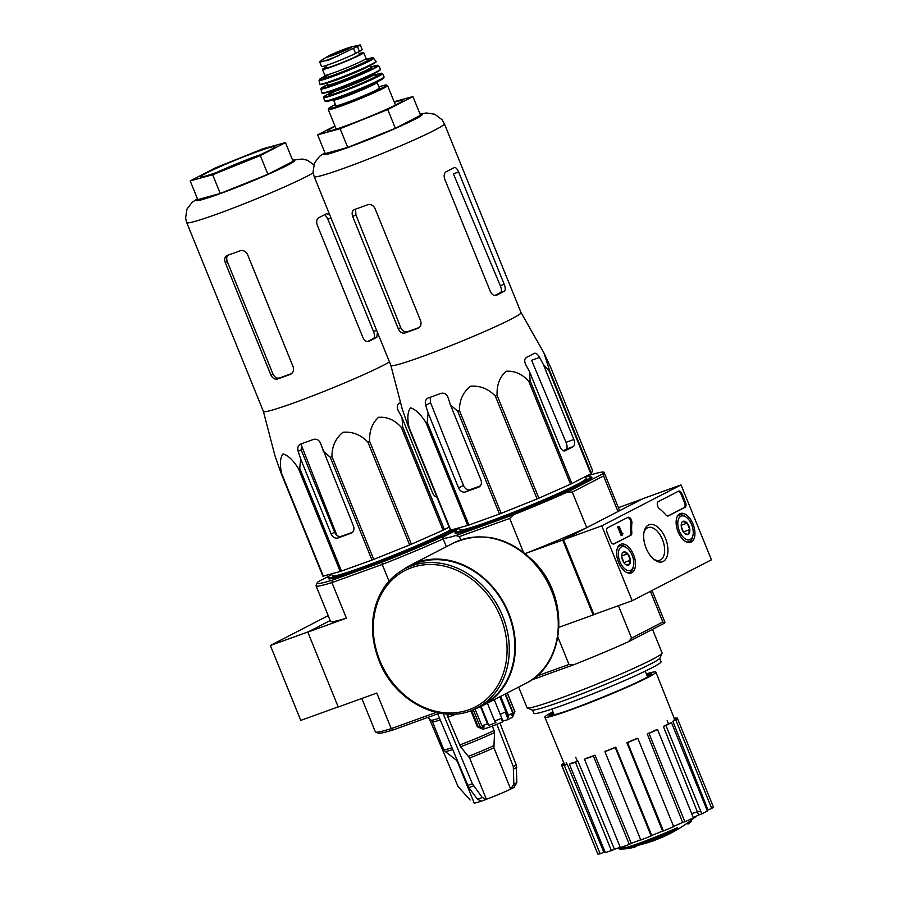 <?xml version="1.0" encoding="UTF-8"?>
<svg xmlns="http://www.w3.org/2000/svg" width="899" height="899" viewBox="0 0 899 899"><rect width="100%" height="100%" fill="white"/><g stroke="black" fill="none" stroke-linecap="round" stroke-linejoin="round"><path stroke-width="1.35" d="M632.177 600.746L601.757 525.848L681.026 484.921L711.435 559.807L632.177 600.746L593.936 614.545L563.527 539.658L601.757 525.848M692.994 524.038A15.261 8.361 -109.9 0 1 690.623 542.277A15.261 8.361 -109.9 0 1 677.666 530.725A15.261 8.361 -109.9 0 1 680.262 513.565A15.261 8.361 -109.9 0 1 692.994 524.038M633.548 554.728A15.261 8.361 -109.9 0 1 631.177 572.978A15.261 8.361 -109.9 0 1 618.22 561.426A15.261 8.361 -109.9 0 1 620.804 544.266A15.261 8.361 -109.9 0 1 633.548 554.728M665.44 538.265A19.688 10.788 -109.9 0 1 666.328 558.155A19.688 10.788 -109.9 0 1 654.225 559.639A19.688 10.788 -109.9 0 1 644.111 531.624A19.688 10.788 -109.9 0 1 653.506 524.724A19.688 10.788 -109.9 0 1 665.44 538.265M614.129 543.917A4.046 2.214 -109.9 0 1 613.983 543.985A4.046 2.214 -109.9 0 1 610.635 541.198L607.128 532.59A4.046 2.214 -109.9 0 1 607.6 527.814L627.895 517.33A4.046 2.214 -109.9 0 1 628.041 517.273A4.046 2.214 -109.9 0 1 630.761 518.835A4.046 2.214 -109.9 0 1 631.885 523.061A40.489 22.172 -109.9 0 0 631.806 532.568A4.046 2.214 -109.9 0 1 630.84 535.287L613.837 544.03M668.362 515.914A4.046 2.214 -109.9 0 1 668.215 515.981A4.046 2.214 -109.9 0 1 665.912 514.958A40.489 22.172 -109.9 0 0 659.461 508.812A4.046 2.214 -109.9 0 1 657.349 504.957A4.046 2.214 -109.9 0 1 658.237 501.664L678.531 491.191A4.046 2.214 -109.9 0 1 678.678 491.124A4.046 2.214 -109.9 0 1 682.038 493.911L685.532 502.519A4.046 2.214 -109.9 0 1 685.072 507.283L668.069 516.026M563.527 539.658L642.785 498.72L681.026 484.921M643.909 532.714A17.339 9.496 -109.9 0 1 648.067 527.601A17.339 9.496 -109.9 0 1 662.439 539.524A17.339 9.496 -109.9 0 1 659.844 560.223A17.339 9.496 -109.9 0 1 653.371 558.931M627.491 517.543A4.046 2.214 -109.9 0 1 629.997 519.487A4.046 2.214 -109.9 0 1 630.929 523.398L631.885 523.061M613.579 544.052L629.884 535.635A4.046 2.214 -109.9 0 0 630.851 532.916A40.489 22.172 -109.9 0 1 630.929 523.398M619.22 526.342L617.669 526.994L621.164 535.613L622.119 535.265L622.928 533.714L622.13 533.5L619.22 526.342L618.624 526.657L622.119 535.265M622.074 533.377L622.704 533.152M617.669 526.994L618.624 526.657M678.138 491.393A4.046 2.214 -109.9 0 1 681.082 494.248L684.577 502.867A4.046 2.214 -109.9 0 1 684.117 507.632L667.811 516.048M623.445 552.098A7.012 3.843 -109.9 0 1 627.738 553.806A7.012 3.843 -109.9 0 1 630.368 560.291A7.012 3.843 -109.9 0 1 628.716 565.078A7.012 3.843 -109.9 0 1 625.524 564.426A7.012 3.843 -109.9 0 1 624.423 563.37A7.012 3.843 -109.9 0 1 621.793 556.874A7.012 3.843 -109.9 0 1 621.917 554.458A7.012 3.843 -109.9 0 1 623.445 552.098L627.738 553.806L630.368 560.291L628.716 565.078L626.311 564.651M632.222 555.413A12.552 6.877 -109.9 0 1 633.537 565.988A12.552 6.877 -109.9 0 1 624.344 568.426A12.552 6.877 -109.9 0 1 618.467 552.132A12.552 6.877 -109.9 0 1 627.086 548.132A12.552 6.877 -109.9 0 1 632.222 555.413M633.537 565.988L633.222 567.404A14.17 7.754 -109.9 0 1 629.615 572.371A14.17 7.754 -109.9 0 1 626.569 572.405M617.635 547.648A14.17 7.754 -109.9 0 1 619.995 545.715A14.17 7.754 -109.9 0 1 625.94 547.244L627.086 548.132M621.917 557.829A6.068 3.326 -109.9 0 1 622.681 559.358L621.838 557.268M623.951 562.74L622.681 559.358A6.068 3.326 -109.9 0 1 623.355 561.83M623.996 562.594L630.368 560.291M621.76 555.964L627.738 553.806M682.892 521.409A7.012 3.843 -109.9 0 1 687.184 523.117A7.012 3.843 -109.9 0 1 689.814 529.601A7.012 3.843 -109.9 0 1 688.162 534.377A7.012 3.843 -109.9 0 1 684.971 533.736A7.012 3.843 -109.9 0 1 683.869 532.669A7.012 3.843 -109.9 0 1 681.24 526.185A7.012 3.843 -109.9 0 1 681.363 523.757A7.012 3.843 -109.9 0 1 682.892 521.409L687.184 523.117L689.814 529.601L688.162 534.377L685.757 533.95M691.668 524.724A12.552 6.877 -109.9 0 1 692.983 535.287A12.552 6.877 -109.9 0 1 683.791 537.726A12.552 6.877 -109.9 0 1 677.913 521.431A12.552 6.877 -109.9 0 1 686.533 517.431A12.552 6.877 -109.9 0 1 691.668 524.724M692.983 535.287L692.668 536.703A14.17 7.754 -109.9 0 1 689.072 541.681A14.17 7.754 -109.9 0 1 686.016 541.704M677.082 516.947A14.17 7.754 -109.9 0 1 679.442 515.026A14.17 7.754 -109.9 0 1 685.386 516.543L686.533 517.431M681.363 527.14A6.068 3.326 -109.9 0 1 682.127 528.657L681.285 526.567M683.397 532.051L682.127 528.657A6.068 3.326 -109.9 0 1 682.813 531.129M683.442 531.905L689.814 529.601M681.206 525.274L687.184 523.117M459.153 528.207L442.656 536.725A85.023 5.091 157.9 0 1 382.154 562.167L332.484 580.102L331.945 582.597L346.396 618.175L307.806 632.109L330.18 620.557L308.593 631.694L270.363 645.504L300.772 720.391L338.17 706.895M328.18 615.646L270.363 645.504M543.884 352.801L550.806 367.68L592.542 470.458L591.373 473.436A78.55 4.697 -22.1 0 1 590.845 473.762L571.865 483.561A78.55 4.697 -22.1 0 1 570.55 484.19L538.861 498.181A78.55 4.697 -22.1 0 1 537.096 498.923L501.181 513.363A78.55 4.697 -22.1 0 1 499.451 514.026L468.941 525.038A78.55 4.697 -22.1 0 1 467.705 525.443L450.759 530.095A78.55 4.697 -22.1 0 1 450.354 530.129L408.618 427.362L402.404 409.686L390.874 365.443A70.246 4.203 -22.1 0 0 390.885 365.455A70.246 4.203 -22.1 0 0 415.866 358.825A70.246 4.203 -22.1 0 0 485.202 331.259A70.246 4.203 -22.1 0 0 521.049 312.605A70.246 4.203 -22.1 0 0 521.038 312.571L543.884 352.801L549.637 370.658A78.55 4.697 -22.1 0 1 549.109 370.995L543.344 364.41L539.569 357.431C537.714 354.217 535.984 352.846 534.388 353.318A75.595 4.517 157.9 0 1 526.466 357.409C524.454 358.802 524.196 361.196 525.701 364.589L529.477 371.568L530.14 380.783A78.55 4.697 -22.1 0 1 528.814 381.412C522.263 374.018 514.678 370.635 506.058 371.265C499.586 377.187 496.608 385.233 497.125 395.403A78.55 4.697 -22.1 0 1 495.36 396.144C488.404 388.795 480.122 385.491 470.503 386.222C463.019 392.256 459.333 400.37 459.445 410.585A78.55 4.697 -22.1 0 1 457.715 411.248L450.41 404.831L447.96 397.279C446.477 393.886 444.106 392.593 440.858 393.414A75.595 4.517 157.9 0 1 428.115 398.021L427.643 398.223M408.618 427.362A78.55 4.697 -22.1 0 0 409.034 427.317C407.09 418.046 407.595 411.562 410.573 407.865C415.686 409.45 420.811 414.394 425.969 422.676A78.55 4.697 -22.1 0 0 427.205 422.26L428.104 412.877L458.591 487.988A6.068 5.068 -117.3 0 0 465.66 491.877L478.403 487.269A6.068 5.068 -117.3 0 0 478.909 487.056A6.068 5.068 -117.3 0 0 480.898 479.931L450.41 404.831M428.115 398.021C425.564 399.291 424.744 401.729 425.654 405.337L428.104 412.877M465.66 491.877L469.986 489.64A67.751 4.057 -22.1 0 0 480.268 485.954M469.986 489.64C467.233 490.225 465.053 488.831 463.468 485.471L430.61 402.786L430.261 398.324M590.845 473.762L549.109 370.995M591.373 473.436L549.637 370.658M571.865 483.561L530.14 380.783M570.55 484.19L528.814 381.412M450.759 530.095L409.034 427.317M467.705 525.443L425.969 422.676M468.941 525.038L427.205 422.26M499.451 514.026L457.715 411.248M501.181 513.363L459.445 410.585M537.096 498.923L495.36 396.144M538.861 498.181L497.125 395.403M539.569 357.431L531.601 360.297L566.01 442.342C567.37 445.803 567.426 448.073 566.19 449.174L573.157 446.657A6.068 3.326 70.1 0 0 573.843 439.51L543.344 364.41M529.477 371.568L559.976 446.668A6.068 3.326 70.1 0 0 565.01 450.849A6.068 3.326 70.1 0 0 565.224 450.759L573.157 446.657M563.313 450.714A67.751 4.057 -22.1 0 0 566.19 449.174M455.624 531.905A73.887 4.416 -22.1 0 0 455.186 533.163A73.887 4.416 -22.1 0 0 525.083 509.261A73.887 4.416 -22.1 0 0 591.868 477.661A73.887 4.416 -22.1 0 0 590.677 477.066M690.129 821.068L690.578 822.192A36.443 2.18 -22.1 0 0 691.185 821.439L690.814 820.551M687.51 822.967L687.96 824.08A141.705 137.086 -125.3 0 0 690.578 822.192M687.645 823.315A33.196 1.989 -22.1 0 0 686.825 823.45M623.198 848.971L622.737 847.847A135.951 49.142 -113.4 0 0 624.344 847.352A139.559 55.03 69.4 0 0 626.536 847.352A36.443 2.18 -22.1 0 0 677.363 827.653L677.824 828.777A141.705 86.562 65.2 0 1 676.228 830.137A33.196 1.989 -22.1 0 1 629.817 848.094A139.626 128.04 -120 0 0 635.099 846.993A138.693 50.142 66.6 0 1 633.514 847.476A140.154 128.523 60 0 1 626.423 848.723A138.952 54.794 -110.6 0 1 623.198 848.971A135.951 49.142 -113.4 0 0 624.805 848.476A139.559 55.03 69.4 0 0 626.996 848.476A36.443 2.18 -22.1 0 0 677.824 828.777M626.536 847.352L626.996 848.476M624.344 847.352L624.805 848.476M619.164 848.42L619.478 849.207A140.199 117.016 -117.3 0 0 623.187 848.948M593.936 614.545L593.138 614.961L562.729 540.063L586.732 527.668L572.281 492.101L603.555 475.953L617.995 511.531L641.998 499.136L618.388 507.654M531.478 680.004L574.461 664.485A87.046 5.203 157.9 0 0 628.435 641.774L631.581 638.144L618.411 605.712M631.581 638.144L662.855 621.996L650.404 591.328M572.281 492.101L567.617 491.989L603.51 473.458L603.555 475.953M585.507 476.751L590.924 474.796A87.046 5.203 157.9 0 1 604.083 472.413A87.046 5.203 157.9 0 1 603.51 473.458M455.928 535.534L513.644 514.7L509.699 518.42L459.411 536.579L455.928 535.534A87.046 5.203 157.9 0 1 442.769 537.917A87.046 5.203 157.9 0 1 443.342 536.86L456.546 530.05M567.617 491.989A87.046 5.203 157.9 0 1 513.644 514.7M536.467 676.205L569 664.462L557.919 637.177M558.976 627.288L593.138 614.961M586.732 527.668A87.046 5.203 157.9 0 1 525.274 553.548L562.729 540.063M509.699 518.42L523.342 552.042M459.411 536.579L460.771 539.928M652.022 590.486L664.9 622.198A87.046 5.203 157.9 0 1 664.327 623.243L628.435 641.774M662.855 621.996L664.327 623.243M569 664.462L574.461 664.485M604.083 472.413L619.287 509.857A87.046 5.203 157.9 0 1 617.995 511.531M518.633 687.083L527.028 707.76A72.875 4.36 -22.1 0 0 527.252 707.951A72.875 4.36 -22.1 0 0 596.194 684.375A72.875 4.36 -22.1 0 0 662.057 653.213A72.875 4.36 -22.1 0 0 662.08 652.921L652.505 629.345M532.556 710.075L533.894 713.345A68.627 4.102 -22.1 0 0 599.015 691.331A68.627 4.102 -22.1 0 0 661.057 661.709L659.731 658.439M527.252 707.951L532.084 709.985A69.156 4.135 -22.1 0 0 597.509 687.611A69.156 4.135 -22.1 0 0 660.001 658.046L662.057 653.213M700.827 811.404A49.445 2.955 -22.1 0 0 691.668 813.584M701.827 813.865L698.624 815.022L663.361 726.426A59.503 3.562 157.9 0 0 668.912 723.56L671.486 722.627L707.367 810.999A62.761 3.753 157.9 0 1 701.827 813.865L665.934 725.493L663.361 726.426M693.298 817.596A58.705 3.517 -22.1 0 0 698.624 815.022M693.421 817.888A62.761 3.753 157.9 0 1 684.881 821.776L682.678 822.45L647.224 733.944A59.503 3.562 157.9 0 0 655.764 730.067L657.529 729.516L693.421 817.888M673.576 826.417A58.705 3.517 -22.1 0 0 682.678 822.45M673.677 826.653A62.761 3.753 157.9 0 1 663.44 830.957L662.585 831.047L626.873 742.664A59.503 3.562 157.9 0 0 637.099 738.36L637.796 738.281L673.677 826.653M615.759 747.17L615.264 747.586A62.761 3.753 157.9 0 1 604.903 751.654L605.398 751.249A59.503 3.562 157.9 0 0 615.759 747.17L651.764 835.452A58.705 3.517 -22.1 0 0 662.585 831.047M651.764 835.452L651.157 835.958A62.761 3.753 157.9 0 1 640.785 840.026L604.903 751.654M594.992 755.182L593.396 756.003A62.761 3.753 157.9 0 1 584.474 759.228L586.069 758.408A59.503 3.562 157.9 0 0 594.992 755.182L631.267 843.352A58.705 3.517 -22.1 0 0 640.695 839.801M631.267 843.352L629.278 844.386A62.761 3.753 157.9 0 1 620.355 847.6L584.474 759.228M577.967 761.15L575.495 762.273A62.761 3.753 157.9 0 1 569.382 764.15L571.843 763.037A59.503 3.562 157.9 0 0 577.967 761.15L614.444 849.252A58.705 3.517 -22.1 0 0 620.243 847.308M614.444 849.252L611.387 850.645A62.761 3.753 157.9 0 1 605.263 852.522L569.382 764.15M567.258 764.184L564.302 765.42A62.761 3.753 157.9 0 1 561.92 765.678L564.875 764.431A59.503 3.562 157.9 0 0 567.258 764.184L603.858 852.252A58.705 3.517 -22.1 0 0 605.049 851.994M603.858 852.252L600.184 853.803A62.761 3.753 157.9 0 1 597.801 854.05L561.92 765.678M597.509 853.32L561.515 764.982A62.761 3.753 157.9 0 1 563.223 763.566L563.999 763.262M713.413 807.032A62.761 3.753 157.9 0 1 711.705 808.448L707.985 809.909L672.823 721.256A59.503 3.562 157.9 0 0 674.542 719.841L677.531 718.661L713.413 807.032M707.142 810.449A58.705 3.517 -22.1 0 0 707.985 809.909M552.93 711.806A59.918 3.585 -22.1 0 0 544.839 717.188A59.918 3.585 -22.1 0 0 601.712 697.961A59.918 3.585 -22.1 0 0 655.888 672.104A59.918 3.585 -22.1 0 0 646.336 673.879M577.416 761.408L575.686 757.216M567.011 764.285L566.213 762.397M674.688 720.515L674.171 719.211M668.609 724.144L667.204 720.616M593.396 756.003L629.278 844.386M615.264 747.586L651.157 835.958M637.796 738.281A62.761 3.753 157.9 0 1 627.558 742.585L663.44 830.957M627.558 742.585L626.873 742.664M657.529 729.516A62.761 3.753 157.9 0 1 648.988 733.404L684.881 821.776M648.988 733.404L647.224 733.944M671.486 722.627A62.761 3.753 157.9 0 1 665.934 725.493M677.531 718.661A62.761 3.753 157.9 0 1 675.823 720.077L711.705 808.448M675.823 720.077L672.823 721.256M674.25 718.425L674.744 718.222A62.761 3.753 157.9 0 1 677.127 717.975L677.43 718.706M677.127 717.975L674.508 719.076M564.269 763.903L561.515 764.982M564.302 765.42L600.184 853.803M575.495 762.273L611.387 850.645M459.007 527.825L459.749 529.713A68.234 4.079 -22.1 0 0 524.499 507.823A68.234 4.079 -22.1 0 0 586.193 478.369L585.429 476.56M459.187 528.286A72.875 4.36 -22.1 0 0 455.445 531.455A72.875 4.36 -22.1 0 0 524.611 508.081A72.875 4.36 -22.1 0 0 590.497 476.616A72.875 4.36 -22.1 0 0 585.597 476.953M335.091 126.377A40.489 2.427 -22.1 0 0 327.899 131.063A40.489 2.427 -22.1 0 0 366.196 117.971A40.489 2.427 -22.1 0 0 402.786 100.654A40.489 2.427 -22.1 0 0 394.369 102.306M394.122 101.722L412.922 96.564L387.761 109.566L340.114 128.714L317.65 134.872L334.922 125.961M412.922 96.564L420.53 115.286L395.358 128.287L347.722 147.436L325.258 153.594L317.65 134.872M340.114 128.714L347.722 147.436M387.761 109.566L395.358 128.287M490.36 291.478L444.735 179.137C443.634 175.586 444.128 173.102 446.196 171.709A70.246 4.203 157.9 0 0 454.13 167.619C455.647 167.158 457.142 168.607 458.614 171.979L504.227 284.309C505.541 287.792 505.564 290.085 504.305 291.186A70.246 4.203 -22.1 0 1 496.372 295.277C494.034 296.029 492.034 294.76 490.36 291.478M458.614 171.979L453.399 173.855L500.316 285.725C501.687 289.186 501.754 291.456 500.518 292.557L504.305 291.186M494.843 295.524A65.481 3.922 -22.1 0 0 500.518 292.557M354.723 209.422C352.206 210.658 351.531 213.029 352.7 216.524L398.313 328.865C399.931 332.214 402.123 333.585 404.898 333.001A70.246 4.203 -22.1 0 0 417.642 328.393C420.653 326.899 421.653 324.37 420.62 320.808L375.007 208.467C373.254 205.186 370.748 203.972 367.466 204.826A70.246 4.203 157.9 0 1 354.723 209.422L354.251 209.624M404.898 333.001L407.247 331.787A65.481 3.922 -22.1 0 0 419.17 327.494M407.247 331.787C404.494 332.372 402.325 330.978 400.74 327.607L355.937 214.85L355.633 210.242M476.931 707.94L482.482 705.074A78.348 65.391 -117.3 0 0 504.631 605.465A78.348 65.391 -117.3 0 0 410.585 565.853L405.033 568.719C394.504 574.236 386.312 582.496 380.457 593.52C370.287 614.174 369.837 636.582 379.097 660.743C394.897 702.67 443.892 726.482 476.931 707.94A78.348 65.391 -117.3 0 0 499.08 608.331A78.348 65.391 -117.3 0 0 405.033 568.719M474.953 708.906A78.955 65.897 -117.3 0 0 482.752 705.614A78.955 65.897 -117.3 0 0 505.081 605.229A78.955 65.897 -117.3 0 0 410.304 565.314A78.955 65.897 -117.3 0 0 403.1 569.764M322.303 59.716L319.696 61.862L328.641 60.143L357.397 46.445C360.825 44.916 361.184 44.557 358.476 45.343M319.673 61.874L321.561 66.515A19.834 1.191 -22.1 0 0 335.102 62.245A19.834 1.191 -22.1 0 0 355.554 53.412L359.42 51.423A19.834 1.191 -22.1 0 0 362.185 49.591L360.297 44.95L351.037 46.962A13.474 0.809 -22.1 0 0 346.003 48.58A13.474 0.809 -22.1 0 0 327.562 56.491A13.474 0.809 -22.1 0 0 328.753 56.738A13.474 0.809 -22.1 0 0 344.946 50.524A13.474 0.809 -22.1 0 0 351.037 46.962L327.562 56.491L321.954 59.93M358.443 51.928L359.443 54.412A17.654 1.056 157.9 0 1 343.485 62.031A17.654 1.056 157.9 0 1 326.73 67.695L325.865 65.571M326.427 66.942A22.273 1.337 -22.1 0 0 322.46 69.425A22.273 1.337 -22.1 0 0 343.587 62.289A22.273 1.337 -22.1 0 0 363.724 52.67A22.273 1.337 -22.1 0 0 359.139 53.659M333.574 100.025L335.855 105.644A23.486 1.405 -22.1 0 0 358.139 98.115A23.486 1.405 -22.1 0 0 379.367 87.978L377.086 82.36A23.486 1.405 -22.1 0 1 355.858 92.496A23.486 1.405 -22.1 0 1 333.574 100.025L332.405 99.126M389.469 361.994A70.246 4.203 -22.1 0 1 288.399 404.842A70.246 4.203 -22.1 0 1 263.418 411.484A70.246 4.203 -22.1 0 0 263.418 411.484L274.948 455.726L281.151 473.38A78.55 4.697 -22.1 0 0 281.567 473.335C279.634 464.165 280.128 457.692 283.061 453.905C288.141 455.388 293.288 460.322 298.502 468.694A78.55 4.697 -22.1 0 0 299.738 468.289L300.637 458.906L298.198 451.354C297.277 447.758 298.097 445.308 300.648 444.039L300.176 444.241M300.637 458.906L331.135 534.006A6.068 5.068 -117.3 0 0 338.193 537.894L350.936 533.298A6.068 5.068 -117.3 0 0 351.442 533.073A6.068 5.068 -117.3 0 0 353.442 525.949L320.505 443.308C319.01 439.903 316.639 438.611 313.391 439.442A75.595 4.517 157.9 0 1 300.648 444.039M322.943 450.849L330.259 457.265A78.55 4.697 -22.1 0 0 331.989 456.602C331.855 446.511 335.507 438.397 342.946 432.284C352.532 431.453 360.847 434.745 367.893 442.162A78.55 4.697 -22.1 0 0 369.658 441.42C369.129 431.363 372.085 423.339 378.513 417.327C387.098 416.597 394.706 419.968 401.347 427.43A78.55 4.697 -22.1 0 0 402.673 426.811L402.01 417.586L398.235 410.607C396.74 407.213 396.987 404.82 398.999 403.426A75.595 4.517 157.9 0 0 400.572 402.651M401.347 427.43L443.083 530.208A78.55 4.697 -22.1 0 0 444.409 529.59L402.673 426.811M298.502 468.694L340.238 571.472L323.303 576.113A78.55 4.697 -22.1 0 1 322.887 576.158L281.151 473.38M323.303 576.113L281.567 473.335M340.238 571.472A78.55 4.697 -22.1 0 0 341.474 571.056L299.738 468.289M367.893 442.162L409.629 544.94L373.726 559.38A78.55 4.697 -22.1 0 1 371.984 560.043L330.259 457.265M373.726 559.38L331.989 456.602M409.629 544.94A78.55 4.697 -22.1 0 0 411.394 544.198L369.658 441.42M449.14 527.14L444.409 529.59M443.083 530.208L411.394 544.198M371.984 560.043L341.474 571.056M331.135 534.006L334.608 532.208C336.226 535.557 338.417 536.939 341.193 536.343A70.448 4.214 -22.1 0 0 352.543 532.264M334.608 532.208L301.165 449.826L301.772 443.645M402.01 417.586L432.509 492.697A6.068 3.326 70.1 0 0 436.892 496.978M331.551 573.854L332.282 575.731A68.234 4.079 -22.1 0 0 379.906 560.639A68.234 4.079 -22.1 0 0 450.332 530.084M301.109 444.578L336.934 535.388M290.725 374.175L290.175 374.422A70.246 4.203 -22.1 0 1 277.431 379.018C274.667 379.614 272.464 378.232 270.846 374.883L225.233 262.542C224.076 259.047 224.75 256.687 227.256 255.451A70.246 4.203 157.9 0 0 239.999 250.843C243.281 249.989 245.787 251.203 247.54 254.484L293.153 366.826C294.187 370.388 293.198 372.916 290.175 374.422L291.22 373.883M377.411 332.304L376.838 337.215A70.246 4.203 -22.1 0 1 368.916 341.305C366.578 342.058 364.567 340.788 362.893 337.496L317.28 225.155C316.178 221.603 316.662 219.131 318.74 217.727A70.246 4.203 157.9 0 0 326.663 213.636L329.225 214.692M270.846 374.883L272.88 373.838C274.487 377.187 276.667 378.569 279.432 377.985A66.2 3.956 -22.1 0 0 291.591 373.602M272.88 373.838L227.256 261.497C226.099 258.002 226.762 255.642 229.256 254.417M367.522 341.564A66.2 3.956 -22.1 0 0 373.636 338.372C374.872 337.271 374.827 334.99 373.501 331.506L327.888 219.176L325.438 215.31M496.855 724.302L513.295 766.555L513.868 784.209L510.677 789.086L493.888 747.732L494.551 732.471L492.427 726.021M437.689 713.862L468.784 787.625L477.493 799.222L481.28 801.178L486.393 799.301A22.273 1.337 -22.1 0 0 510.677 789.086M457.658 761.7A22.273 1.337 -22.1 0 1 457.377 761.61L474.166 802.964A22.273 1.337 -22.1 0 0 480.954 801.245M429.34 718.683L458.041 786.501L470.121 800.009M486.303 799.346L482.269 797.503L472.368 783.771L443.128 713.705M486.393 799.301L469.604 757.947L460.558 746.766A29.824 1.787 -22.1 0 0 494.551 732.471M450.377 714.177A30.903 1.854 -22.1 0 1 447.163 715.39L460.558 746.766M513.79 787.502L516.835 782.681L516.262 765.015L499.934 723.043M514.43 787.209L510.812 789.03M361.814 698.478L375.366 731.842A87.046 5.203 -22.1 0 0 375.636 732.078L378.265 733.179A85.023 5.091 -22.1 0 0 393.301 729.887L439.611 713.165M502.406 721.2L507.261 719.852L507.429 717.717L505.148 712.098A18.216 1.09 157.9 0 1 500.226 714.278L502.507 719.897L502.339 722.032A16.193 0.966 -22.1 0 1 482.707 729.067L477.448 726.853A20.239 1.214 -22.1 0 0 478.246 726.808L471.559 710.356M507.261 719.852A16.193 0.966 -22.1 0 0 512.666 716.896L514.891 711.648A20.239 1.214 -22.1 0 0 514.902 711.57L507.328 692.927M507.429 717.717A18.216 1.09 -22.1 0 0 508.16 717.38L508.328 715.244A20.239 1.214 -22.1 0 0 512.778 713.064L511.688 715.649A18.216 1.09 -22.1 0 0 513.767 714.3L505.474 693.882M513.767 714.3L514.846 711.727A20.239 1.214 -22.1 0 0 514.891 711.648M470.829 710.637L477.391 726.797A20.239 1.214 -22.1 0 0 477.448 726.853M487.415 703.209L494.675 721.077L495.967 722.605A18.216 1.09 -22.1 0 1 488.753 725.381L487.46 723.852A20.239 1.214 -22.1 0 1 481.875 725.796L475.009 708.895M487.46 723.852L480.504 706.715M494.675 721.077A20.239 1.214 -22.1 0 0 501.766 718.155L494.259 699.68M508.328 715.244L500.664 696.365M512.778 713.064L505.069 694.095M514.846 711.727L507.238 692.972M375.636 732.078A87.046 5.203 -22.1 0 0 391.245 728.639L376.805 693.062L338.215 706.996L307.806 632.109M393.301 729.887L391.245 728.639L436.116 712.435M332.484 580.102A85.023 5.091 157.9 0 1 317.212 582.833L316.1 585.463A87.046 5.203 157.9 0 0 316.066 585.811A87.046 5.203 157.9 0 0 331.945 582.597L382.232 564.448L389.02 581.147M317.212 582.833A85.023 5.091 157.9 0 1 318.381 581.597L329.079 576.068M457.479 528.252A72.875 4.36 157.9 0 1 360.297 569.606A72.875 4.36 157.9 0 1 328.438 578.608L327.978 577.484A72.875 4.36 -22.1 0 0 377.142 562.01A72.875 4.36 -22.1 0 0 452.186 529.702M443.162 538.872A87.046 5.203 157.9 0 1 382.232 564.448L382.154 562.167M346.396 618.175A87.046 5.203 157.9 0 1 330.517 621.378L316.066 585.811M501.766 718.155L501.597 720.29A18.216 1.09 -22.1 0 0 502.507 719.897M481.875 725.796L484.314 726.931A18.216 1.09 -22.1 0 1 480.684 727.943L478.246 726.808M508.16 717.38L499.81 696.815M488.753 725.381L481.066 706.457M480.684 727.943L473.256 709.671M331.72 574.304A72.875 4.36 -22.1 0 0 327.978 577.484M293.063 161.314L267.891 174.305L220.255 193.465L197.791 199.623L190.195 180.901L215.355 167.899L262.991 148.751L285.466 142.593L293.063 161.314M285.466 142.593L260.294 155.583L267.891 174.305M260.294 155.583L212.658 174.743L220.255 193.465M212.658 174.743L190.195 180.901M260.047 154.83A36.443 2.18 -22.1 0 0 257.024 155.898A36.443 2.18 -22.1 0 0 217.075 172.282M257.44 151.616A40.084 2.394 -22.1 0 0 218.435 167.383A40.084 2.394 -22.1 0 0 200.814 176.923A40.084 2.394 -22.1 0 0 238.729 163.966A40.084 2.394 -22.1 0 0 274.948 146.818A40.084 2.394 -22.1 0 0 257.44 151.616M630.851 532.916L631.806 532.568M629.884 535.635L630.84 535.287M684.117 507.632L685.072 507.283M684.577 502.867L685.532 502.519M681.082 494.248L682.038 493.911M478.403 487.269L479.381 486.764M458.591 487.988L463.468 485.471M425.654 405.337L430.61 402.786M566.01 442.342L573.843 439.51M553.155 712.345A55.266 3.304 -22.1 0 0 601.611 697.703A55.266 3.304 -22.1 0 0 646.561 674.419M553.503 713.21A54.457 3.259 -22.1 0 0 550.255 715.593M650.887 674.733A54.457 3.259 -22.1 0 0 646.909 675.284M325 152.976A53.243 3.18 -22.1 0 0 374.085 137.401A53.243 3.18 -22.1 0 0 420.148 114.342M390.885 365.455L314.189 176.597A70.246 4.203 -22.1 0 0 380.861 154.066A70.246 4.203 -22.1 0 0 444.364 123.747L442.083 119.758L434.779 114.218L426.429 112.971L420.047 114.094M500.316 285.725L504.227 284.309M398.313 328.865L400.74 327.607M352.7 216.524L355.937 214.85M379.805 660.54A76.73 64.031 -117.3 0 0 495.338 689.286A76.73 64.031 -117.3 0 0 445.432 566.381A76.73 64.031 -117.3 0 0 379.805 660.54M482.752 705.614L525.657 683.465A78.955 65.897 -117.3 0 0 547.985 583.08A78.955 65.897 -117.3 0 0 453.208 543.153L410.304 565.314M353.532 48.445L355.554 53.412M357.397 46.445L359.42 51.423M336.215 129.13L328.281 109.599A31.982 1.91 -22.1 0 0 358.634 99.328A31.982 1.91 -22.1 0 0 387.548 85.529L385.525 84.978L378.906 86.832M328.281 109.599L329.349 107.79L335.394 104.509A31.173 1.865 -22.1 0 0 338.159 106.161A31.173 1.865 -22.1 0 0 378.074 89.956A31.173 1.865 -22.1 0 0 378.906 86.843M326.09 101.003A31.173 1.865 -22.1 0 0 355.42 91.428A31.173 1.865 -22.1 0 0 383.131 77.842M384.042 76.909L383.974 77.786L378.794 81.079L358.555 90.147C342.294 96.755 331.709 100.553 326.798 101.531L324.786 100.969A31.982 1.91 -22.1 0 0 355.139 90.709A31.982 1.91 -22.1 0 0 384.042 76.909L382.581 73.561L374.737 75.022A31.487 1.888 -22.1 0 1 373.445 78.337A31.487 1.888 -22.1 0 1 333.372 94.609A31.487 1.888 -22.1 0 1 330.147 93.136M324.786 100.969L323.494 97.553A31.892 1.91 -22.1 0 0 353.757 87.327A31.892 1.91 -22.1 0 0 382.581 73.561M335.563 91.057A25.914 1.551 -22.1 0 0 333.754 93.957A25.914 1.551 -22.1 0 0 364.207 82.101A25.914 1.551 -22.1 0 0 375.602 75.482M329.708 94.215L330 92.316A23.891 1.427 -22.1 0 0 352.678 84.652A23.891 1.427 -22.1 0 0 374.265 74.347L375.804 75.505M331.034 91.114A23.891 1.427 -22.1 0 0 352.217 83.528A23.891 1.427 -22.1 0 0 372.692 74.201M322.527 93.046A31.15 1.865 -22.1 0 0 352.082 83.18A31.15 1.865 -22.1 0 0 380.131 69.65M380.446 69.167C380.94 69.886 378.412 71.538 372.849 74.123L334.304 89.99C326.27 92.912 322.157 93.889 321.977 92.912A31.555 1.888 -22.1 0 0 351.925 82.798A31.555 1.888 -22.1 0 0 380.446 69.167L378.49 65.582L370.478 67.155A30.69 1.832 -22.1 0 1 369.714 70.212A30.69 1.832 -22.1 0 1 330.382 86.18A30.69 1.832 -22.1 0 1 327.708 84.528L320.876 88.979A31.094 1.865 -22.1 0 0 350.385 79.011A31.094 1.865 -22.1 0 0 378.49 65.582M370.141 68.088L371.096 67.942L370.635 67.537A23.082 1.382 -22.1 0 1 349.767 77.494A23.082 1.382 -22.1 0 1 327.865 84.899L327.809 85.517L328.596 84.956A23.891 1.427 -22.1 0 0 350.093 78.292A23.891 1.427 -22.1 0 0 370.163 68.066M328.023 82.652A23.082 1.382 -22.1 0 0 348.857 75.246A23.082 1.382 -22.1 0 0 368.95 66.032M320.347 84.304A29.925 1.787 -22.1 0 0 348.7 74.875A29.925 1.787 -22.1 0 0 375.602 61.862M375.928 61.357C379.502 62.233 350.239 74.729 331.776 81.36C316.729 86.484 320.46 84.101 319.752 84.169A30.319 1.809 -22.1 0 0 348.531 74.46A30.319 1.809 -22.1 0 0 375.928 61.357L373.231 57.772L366.668 59.255A28.768 1.719 -22.1 0 1 364.803 62.537A28.768 1.719 -22.1 0 1 328.562 77.258A28.768 1.719 -22.1 0 1 324.944 76.201L320.168 78.831L319.055 80.404A29.555 1.764 -22.1 0 0 347.104 70.954A29.555 1.764 -22.1 0 0 373.815 58.177M330.978 73.729A24.295 1.45 -22.1 0 0 327.73 77.089A24.295 1.45 -22.1 0 0 356.476 65.964A24.295 1.45 -22.1 0 0 367.433 59.615M324.505 77.157L324.809 75.235A22.273 1.337 -22.1 0 0 345.946 68.088A22.273 1.337 -22.1 0 0 366.073 58.48L367.646 59.637M321.628 61.817A23.284 1.393 -22.1 0 0 338.125 55.862M350.824 47.681A12.755 0.764 -22.1 0 0 345.857 49.254A12.755 0.764 -22.1 0 0 328.214 56.862M350.936 533.298L351.914 532.792M338.193 537.894L341.193 536.343M298.198 451.354L301.165 449.826M263.418 411.484L186.734 222.626A70.246 4.203 -22.1 0 0 241.528 204.837A70.246 4.203 -22.1 0 0 313.155 172.911M469.604 757.947A22.273 1.337 -22.1 0 0 493.888 747.732M468.57 756.216A22.812 1.36 -22.1 0 0 493.551 745.709M457.377 761.61L456.141 759.981A22.812 1.36 -22.1 0 0 456.939 759.981M456.141 759.981L445.095 751.395A29.824 1.787 -22.1 0 0 452.59 749.575M459.524 745.035A30.364 1.82 -22.1 0 0 494.214 730.438M445.095 751.395L443.791 749.687A30.364 1.82 -22.1 0 0 451.837 747.754M448.196 717.121A30.364 1.82 -22.1 0 0 456.602 713.896M443.791 749.687L432.453 721.773A30.364 1.82 -22.1 0 0 440.229 719.93M432.453 721.773L431.239 720.155A30.903 1.854 -22.1 0 0 439.465 718.11M513.295 766.555A35.23 2.113 -22.1 0 0 516.262 765.015M513.767 768.993A34.668 2.079 -22.1 0 0 516.734 767.454M513.868 784.209A27.948 1.674 -22.1 0 0 516.835 782.681M467.581 785.49A35.23 2.113 -22.1 0 0 472.368 783.771M468.784 787.625A34.668 2.079 -22.1 0 0 473.571 785.895M477.493 799.222A27.948 1.674 -22.1 0 0 482.269 797.503M197.544 199.005A53.243 3.18 -22.1 0 0 246.629 183.418A53.243 3.18 -22.1 0 0 292.681 160.37M277.431 379.018L279.432 377.985M225.233 262.542L227.256 261.497M373.636 338.372L376.838 337.215M373.501 331.506L376.636 330.382M327.888 219.176L331.023 218.041M619.995 545.715L618.343 546.311M629.615 572.371L627.974 572.966M679.442 515.026L677.801 515.621M689.072 541.681L687.42 542.277M647.572 676.925L645.224 671.148M554.166 714.851L551.817 709.075M442.769 537.917L446.342 546.704M616.197 848.678A141.705 141.705 0 0 0 622.816 848.027M640.043 844.813A141.705 141.705 0 0 0 696.399 816.112M674.778 719.751L655.888 672.104M564.55 764.577L544.839 717.188M550.21 715.874L549.93 715.582C551.267 718.986 652.539 677.868 651.112 674.486L651.123 674.902M591.227 478.425L590.497 476.616M456.175 533.253L455.445 531.455M314.189 176.597L313.043 172.159L314.425 163.09L319.538 156.37L324.899 152.729M521.049 312.605L444.364 123.747M525.657 683.465C565.774 664.709 570.146 598.622 535.006 562.684C509.486 537.141 482.224 530.635 453.208 543.153M395.481 105.059L387.548 85.529M323.494 97.553L324.494 96.204L330.147 93.125M374.265 74.347L373.962 73.583M330 92.316L329.697 91.552M321.977 92.912L320.876 88.979M370.635 67.537L369.837 65.593M327.865 84.899L327.079 82.955M319.752 84.169L319.055 80.404M366.073 58.48L363.724 52.67M324.809 75.235L322.46 69.425M327.787 57.278L327.416 57.008C327.921 57.682 351.61 48.052 351.509 47.231L351.43 47.681M431.239 720.155L427.755 717.447M186.734 222.626L185.587 218.176L186.958 209.107L192.071 202.399L197.443 198.746M313.785 164.764L307.323 160.236L302.356 159.033L292.58 160.112"/></g></svg>
